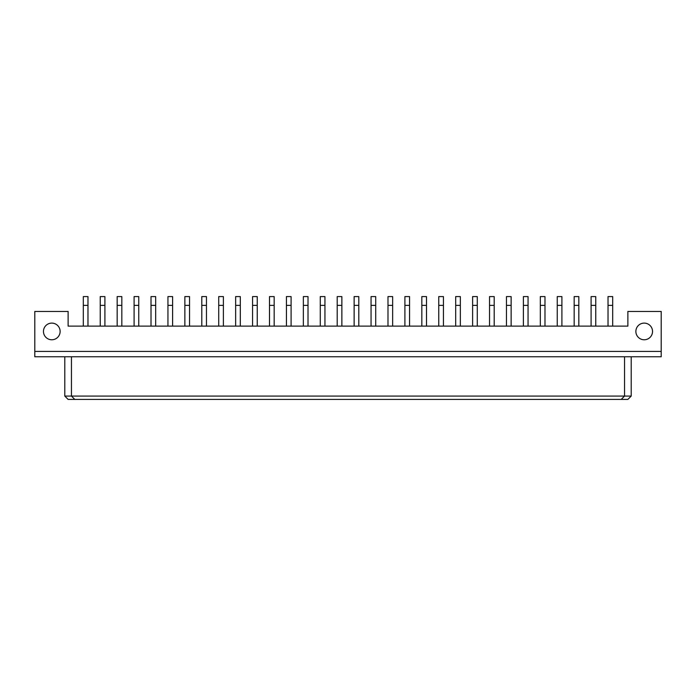 <?xml version="1.0" encoding="UTF-8"?>
<svg xmlns="http://www.w3.org/2000/svg" width="696" height="696" viewBox="0 0 696 696"><rect width="100%" height="100%" fill="white"/><g stroke="black" fill="none" stroke-linecap="round" stroke-linejoin="round"><path stroke-width="1.04" d="M60.126 331.444A8.326 8.326 0 0 0 51.791 323.109A8.326 8.326 0 0 0 43.465 331.444A8.326 8.326 0 0 0 51.791 339.77A8.326 8.326 0 0 0 60.126 331.444M652.535 331.444A8.326 8.326 0 0 0 644.209 323.109A8.326 8.326 0 0 0 635.874 331.444A8.326 8.326 0 0 0 644.209 339.77A8.326 8.326 0 0 0 652.535 331.444M661.2 311.451L627.879 311.451L627.879 326.111L68.121 326.111L68.121 311.451L34.8 311.451L34.8 356.761L661.2 356.761L661.2 311.451M34.8 351.428L661.2 351.428M64.789 356.761L64.789 396.076L631.211 396.076L631.211 356.761M71.453 356.761L71.453 396.076L74.785 399.408L68.121 399.408L64.789 396.076M624.547 356.761L624.547 396.076L621.215 399.408L74.785 399.408M631.211 396.076L627.879 399.408L621.215 399.408M612.689 326.111L612.689 296.592L608.026 296.592L608.026 326.111M595.759 326.111L595.759 296.592L591.095 296.592L591.095 326.111M578.837 326.111L578.837 296.592L574.174 296.592L574.174 326.111M544.985 326.111L544.985 296.592L540.322 296.592L540.322 326.111M511.134 326.111L511.134 296.592L506.462 296.592L506.462 326.111M477.282 326.111L477.282 296.592L472.61 296.592L472.61 326.111M561.907 326.111L561.907 296.592L557.244 296.592L557.244 326.111M528.055 326.111L528.055 296.592L523.392 296.592L523.392 326.111M494.203 326.111L494.203 296.592L489.54 296.592L489.54 326.111M460.352 326.111L460.352 296.592L455.689 296.592L455.689 326.111M443.43 326.111L443.43 296.592L438.758 296.592L438.758 326.111M409.57 326.111L409.57 296.592L404.907 296.592L404.907 326.111M375.718 326.111L375.718 296.592L371.055 296.592L371.055 326.111M426.5 326.111L426.5 296.592L421.837 296.592L421.837 326.111M392.648 326.111L392.648 296.592L387.985 296.592L387.985 326.111M358.797 326.111L358.797 296.592L354.134 296.592L354.134 326.111M324.945 326.111L324.945 296.592L320.282 296.592L320.282 326.111M291.093 326.111L291.093 296.592L286.43 296.592L286.43 326.111M257.242 326.111L257.242 296.592L252.57 296.592L252.57 326.111M223.39 326.111L223.39 296.592L218.718 296.592L218.718 326.111M189.538 326.111L189.538 296.592L184.866 296.592L184.866 326.111M155.678 326.111L155.678 296.592L151.015 296.592L151.015 326.111M121.826 326.111L121.826 296.592L117.163 296.592L117.163 326.111M87.974 326.111L87.974 296.592L83.311 296.592L83.311 326.111M341.866 326.111L341.866 296.592L337.203 296.592L337.203 326.111M308.015 326.111L308.015 296.592L303.352 296.592L303.352 326.111M274.163 326.111L274.163 296.592L269.5 296.592L269.5 326.111M240.311 326.111L240.311 296.592L235.648 296.592L235.648 326.111M206.46 326.111L206.46 296.592L201.796 296.592L201.796 326.111M172.608 326.111L172.608 296.592L167.945 296.592L167.945 326.111M138.756 326.111L138.756 296.592L134.093 296.592L134.093 326.111M104.905 326.111L104.905 296.592L100.241 296.592L100.241 326.111M612.689 305.361L608.026 305.361M595.759 305.361L591.095 305.361M578.837 305.361L574.174 305.361M544.985 305.361L540.322 305.361M511.134 305.361L506.462 305.361M477.282 305.361L472.61 305.361M561.907 305.361L557.244 305.361M528.055 305.361L523.392 305.361M494.203 305.361L489.54 305.361M460.352 305.361L455.689 305.361M443.43 305.361L438.758 305.361M409.57 305.361L404.907 305.361M375.718 305.361L371.055 305.361M426.5 305.361L421.837 305.361M392.648 305.361L387.985 305.361M358.797 305.361L354.134 305.361M324.945 305.361L320.282 305.361M291.093 305.361L286.43 305.361M257.242 305.361L252.57 305.361M223.39 305.361L218.718 305.361M189.538 305.361L184.866 305.361M155.678 305.361L151.015 305.361M121.826 305.361L117.163 305.361M87.974 305.361L83.311 305.361M341.866 305.361L337.203 305.361M308.015 305.361L303.352 305.361M274.163 305.361L269.5 305.361M240.311 305.361L235.648 305.361M206.46 305.361L201.796 305.361M172.608 305.361L167.945 305.361M138.756 305.361L134.093 305.361M104.905 305.361L100.241 305.361"/></g></svg>
